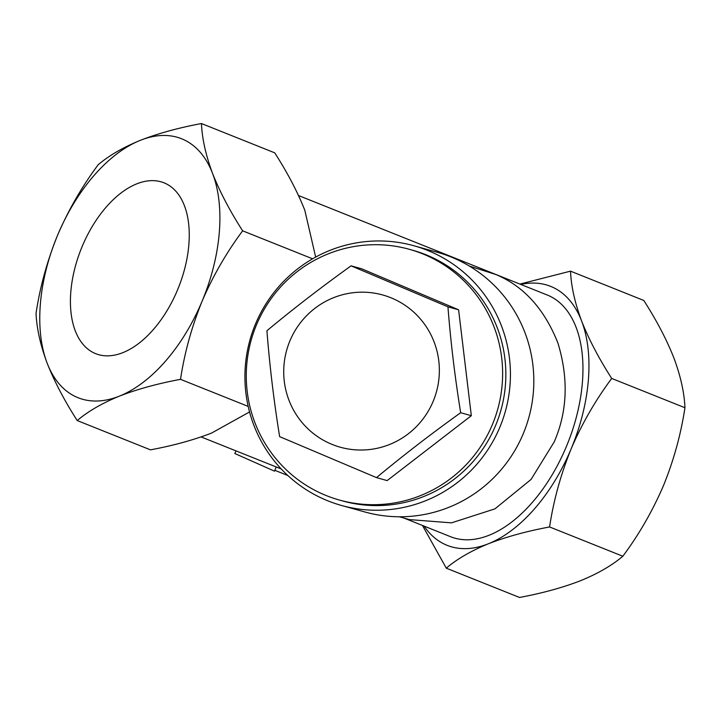 <?xml version="1.0" encoding="UTF-8"?>
<svg xmlns="http://www.w3.org/2000/svg" width="721" height="721" viewBox="0 0 721 721"><rect width="100%" height="100%" fill="white"/><g stroke="black" fill="none" stroke-linecap="round" stroke-linejoin="round"><path stroke-width="1.08" d="M289.941 340.799A79.022 77.724 -74.4 0 0 331.047 443.983A79.022 77.724 -74.4 0 0 433.141 401.399A79.022 77.724 -74.4 0 0 392.026 298.224A79.022 77.724 -74.4 0 0 289.941 340.799M279.64 436.629C273.908 401.164 269.663 365.862 266.923 330.741C293.24 308.84 321.296 287.201 351.082 265.842L447.948 306.831C450.634 341.448 454.87 376.741 460.665 412.718C431.293 433.772 403.237 455.402 376.506 477.617L279.64 436.629M165.334 183.386A92 52.363 -68.2 0 0 165.046 183.26A92 52.363 -68.2 0 0 82.077 246.699A92 52.363 -68.2 0 0 94.343 353.092A92 52.363 -68.2 0 0 96.722 354.065A92 52.363 -68.2 0 0 178.348 287.94A92 52.363 -68.2 0 0 165.334 183.386M399.353 516.768L409.528 519.607L451.481 522.851L494.921 508.873L531.071 479.429L554.242 441.856C567.427 411.385 568.662 378.471 557.946 343.124C544.454 309.048 523.761 286.183 495.886 274.53L469.29 266.031M499.815 427.292A134.8 132.592 105.6 0 1 341.457 505.448A134.8 132.592 105.6 0 1 255.531 323.918A134.8 132.592 105.6 0 1 413.89 245.753A134.8 132.592 105.6 0 1 499.815 427.292M341.457 505.448L364.853 511.973A134.8 132.592 -74.4 0 0 523.212 433.817A134.8 132.592 -74.4 0 0 437.286 252.278L413.89 245.753M492.38 424.606A130.15 128.023 105.6 0 1 339.483 500.068A130.15 128.023 105.6 0 1 256.514 324.792A130.15 128.023 105.6 0 1 409.411 249.331A130.15 128.023 105.6 0 1 492.38 424.606M409.411 249.331L412.637 250.232A130.15 128.023 105.6 0 1 495.606 425.507A130.15 128.023 105.6 0 1 342.709 500.969L339.483 500.068M140.307 140.343A139.45 79.364 111.8 0 1 183.639 139.631A139.45 79.364 111.8 0 1 212.542 173.373C205.782 155.186 202.087 138.576 201.465 123.534C178.511 127.824 158.124 133.43 140.307 140.343C122.958 147.472 108.907 155.61 98.173 164.758C81.888 186.667 68.36 210.144 57.599 235.208C47.225 260.804 40.043 286.823 36.05 313.265C36.681 328.343 40.376 344.953 47.126 363.105C54.399 381.499 64.43 400.651 77.219 420.55C87.989 411.385 102.04 403.246 119.362 396.144C137.224 389.214 157.611 383.617 180.511 379.336C184.504 352.884 191.687 326.865 202.069 301.279C212.821 276.215 226.349 252.738 242.635 230.819C229.828 210.874 219.797 191.723 212.542 173.373A139.45 79.364 111.8 0 1 202.069 301.279A139.45 79.364 111.8 0 1 119.362 396.144A139.45 79.364 111.8 0 1 47.126 363.105A139.45 79.364 111.8 0 1 57.599 235.208A139.45 79.364 111.8 0 1 140.307 140.343M298.521 195.535L547.23 295.015A130.15 74.074 111.8 0 1 549.114 295.817A130.15 74.074 111.8 0 1 567.003 445.028A130.15 74.074 111.8 0 1 450.562 536.703L403.895 518.029M520.778 284.435A139.45 79.364 111.8 0 1 552.701 287.246A139.45 79.364 111.8 0 1 581.604 320.989C574.844 302.802 571.149 286.192 570.527 271.15L519.886 284.074M351.082 265.842L361.735 268.816L458.601 309.805L471.318 415.693L460.665 412.718M458.601 309.805L447.948 306.831M471.318 415.693L387.159 480.592L376.506 477.617M249.547 411.952L211.623 433.042C193.76 439.972 173.373 445.569 150.473 449.85L77.219 420.55M201.465 123.534L274.719 152.834C287.526 172.779 297.557 191.93 304.812 210.28L315.672 257.091M422.47 525.465L446.281 568.166C457.06 559 471.101 550.862 488.423 543.751C506.286 536.83 526.672 531.224 549.582 526.952C553.566 500.5 560.749 474.481 571.131 448.895C581.892 423.831 595.411 400.353 611.705 378.435C598.89 358.49 588.859 339.339 581.604 320.989A139.45 79.364 111.8 0 1 571.131 448.895A139.45 79.364 111.8 0 1 488.423 543.751A139.45 79.364 111.8 0 1 424.11 526.123M235.965 450.868L234.848 453.536L274.494 471.155L276.242 466.974M287.85 475.518L274.845 470.308M570.527 271.15L643.781 300.45C656.588 320.394 666.619 339.546 673.874 357.895C680.633 376.083 684.328 392.693 684.95 407.735C680.867 434.529 673.684 460.548 663.401 485.792C652.46 511.162 638.932 534.649 622.827 556.242C612.057 565.408 598.006 573.546 580.693 580.657C562.822 587.588 542.435 593.185 519.535 597.466L446.281 568.166M622.827 556.242L549.582 526.952M684.95 407.735L611.705 378.435M312.608 258.812L242.635 230.819M248.186 406.401L180.511 379.336M201.114 436.926L281.253 468.974"/></g></svg>
